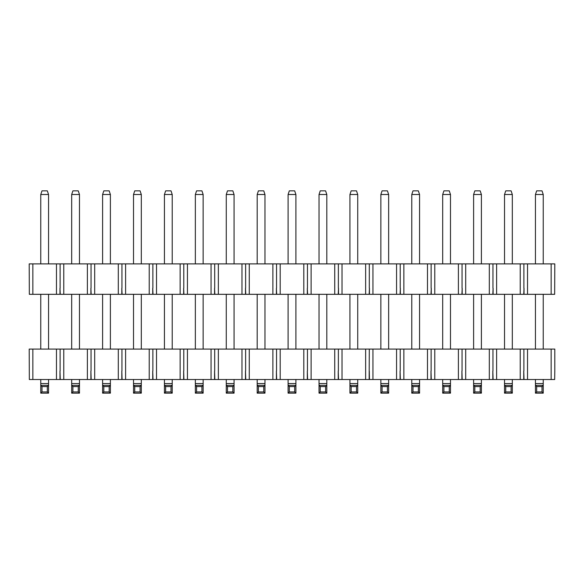<?xml version="1.0" encoding="UTF-8"?>
<svg xmlns="http://www.w3.org/2000/svg" width="584" height="584" viewBox="0 0 584 584"><rect width="100%" height="100%" fill="white"/><g stroke="black" fill="none" stroke-linecap="round" stroke-linejoin="round"><path stroke-width="0.88" d="M551.15 294.314L554.661 294.314L554.8 263.88L551.15 263.88L551.15 294.314L524.023 294.314L524.023 288.226L523.746 294.314L493.1 294.314L493.1 288.226L492.83 294.314L462.185 294.314L462.185 288.226L461.907 294.314L431.269 294.314L431.269 288.226L430.992 294.314L400.347 294.314L400.347 288.226L400.076 294.314L369.431 294.314L369.431 288.226L369.154 294.314L338.516 294.314L338.516 288.226L338.238 294.314L334.727 294.314L334.727 263.88L338.377 263.88L338.377 288.226M342.027 294.314L342.027 263.88L551.15 263.88M342.027 263.88L338.377 263.88M32.85 294.314L32.85 263.88L29.2 263.88L29.339 294.314L59.977 294.314L59.977 288.226L60.254 294.314L90.9 294.314L90.9 288.226L91.17 294.314L121.815 294.314L121.815 288.226L122.093 294.314L152.731 294.314L152.731 288.226L153.008 294.314L183.653 294.314L183.653 288.226L183.923 294.314L214.569 294.314L214.569 288.226L214.846 294.314L245.484 294.314L245.484 288.226L245.762 294.314L276.4 294.314L276.4 288.226L276.677 294.314L307.323 294.314L307.323 288.226L307.6 294.314L311.111 294.314L311.111 263.88L334.727 263.88M311.111 263.88L32.85 263.88M365.642 349.086L29.2 349.086L29.339 379.52L59.977 379.52L59.977 371.001L60.254 379.52L90.9 379.52L90.9 371.001L91.17 379.52L121.815 379.52L121.815 371.001L122.093 379.52L152.731 379.52L152.731 371.001L153.008 379.52L183.653 379.52L183.653 371.001L183.923 379.52L214.569 379.52L214.569 371.001L214.846 379.52L245.484 379.52L245.484 371.001L245.762 379.52L276.4 379.52L276.4 371.001L276.677 379.52L307.323 379.52L307.323 371.001L307.6 379.52L338.238 379.52L338.238 371.001L338.516 379.52L365.642 379.52L365.642 349.086L369.292 349.086L369.154 379.52L365.642 379.52M369.292 371.001L369.431 379.52L400.076 379.52L400.076 371.001L400.347 379.52L430.992 379.52L430.992 371.001L431.269 379.52L461.907 379.52L461.907 371.001L462.185 379.52L492.83 379.52L492.83 371.001L493.1 379.52L523.746 379.52L523.746 371.001L524.023 379.52L554.661 379.52L554.8 371.001L554.8 349.086L369.292 349.086M32.85 349.086L32.85 379.52M311.111 294.314L334.727 294.314M523.885 349.086L523.885 371.001M527.534 379.52L527.534 349.086M527.534 263.88L527.534 294.314M523.885 263.88L523.885 288.226M551.15 379.52L551.15 349.086M496.619 379.52L496.619 349.086M520.227 379.52L520.227 349.086M520.227 263.88L520.227 294.314M496.619 263.88L496.619 294.314M465.696 379.52L465.696 349.086M489.312 379.52L489.312 349.086M489.312 263.88L489.312 294.314M465.696 263.88L465.696 294.314M434.781 379.52L434.781 349.086M458.396 379.52L458.396 349.086M458.396 263.88L458.396 294.314M434.781 263.88L434.781 294.314M403.865 379.52L403.865 349.086M427.481 379.52L427.481 349.086M427.481 263.88L427.481 294.314M403.865 263.88L403.865 294.314M372.942 379.52L372.942 349.086M396.558 379.52L396.558 349.086M396.558 263.88L396.558 294.314M372.942 263.88L372.942 294.314M342.027 349.086L342.027 379.52M365.642 263.88L365.642 294.314M311.111 349.086L311.111 379.52M334.727 349.086L334.727 379.52M280.196 349.086L280.196 379.52M303.804 349.086L303.804 379.52M303.804 294.314L303.804 263.88M280.196 294.314L280.196 263.88M249.273 349.086L249.273 379.52M272.889 349.086L272.889 379.52M272.889 294.314L272.889 263.88M249.273 294.314L249.273 263.88M218.358 349.086L218.358 379.52M241.973 349.086L241.973 379.52M241.973 294.314L241.973 263.88M218.358 294.314L218.358 263.88M187.442 349.086L187.442 379.52M211.058 349.086L211.058 379.52M211.058 294.314L211.058 263.88M187.442 294.314L187.442 263.88M156.519 349.086L156.519 379.52M180.135 349.086L180.135 379.52M180.135 294.314L180.135 263.88M156.519 294.314L156.519 263.88M125.604 349.086L125.604 379.52M149.219 349.086L149.219 379.52M149.219 294.314L149.219 263.88M125.604 294.314L125.604 263.88M94.688 349.086L94.688 379.52M118.304 349.086L118.304 379.52M118.304 294.314L118.304 263.88M94.688 294.314L94.688 263.88M63.773 349.086L63.773 379.52M87.381 349.086L87.381 379.52M87.381 294.314L87.381 263.88M63.773 294.314L63.773 263.88M56.465 349.086L56.465 379.52M56.465 294.314L56.465 263.88M492.962 349.086L492.962 371.001M492.962 263.88L492.962 288.226M462.046 349.086L462.046 371.001M462.046 263.88L462.046 288.226M431.131 349.086L431.131 371.001M431.131 263.88L431.131 288.226M400.215 349.086L400.215 371.001M400.215 263.88L400.215 288.226M369.292 263.88L369.292 288.226M338.377 349.086L338.377 371.001M307.461 263.88L307.461 288.226M307.461 349.086L307.461 371.001M276.539 263.88L276.539 288.226M276.539 349.086L276.539 371.001M245.623 263.88L245.623 288.226M245.623 349.086L245.623 371.001M214.708 263.88L214.708 288.226M214.708 349.086L214.708 371.001M183.785 263.88L183.785 288.226M183.785 349.086L183.785 371.001M152.869 263.88L152.869 288.226M152.869 349.086L152.869 371.001M121.954 263.88L121.954 288.226M121.954 349.086L121.954 371.001M91.038 263.88L91.038 288.226M91.038 349.086L91.038 371.001M60.115 263.88L60.115 288.226M60.115 349.086L60.115 371.001M535.448 294.314L535.448 349.086M542.018 190.851L543.237 194.501L542.018 190.851L536.667 190.851L535.448 194.501L535.448 263.88M543.237 393.149L535.448 393.149L535.448 383.557L543.237 383.557L543.237 393.149L542.018 391.937L536.667 391.937L536.667 386.579L535.448 385.36L543.237 385.36L542.018 386.579L536.667 386.579M535.448 379.52L535.448 383.557M543.237 294.314L543.237 349.086M536.667 190.851L535.448 194.501L543.237 194.501L543.237 263.88M543.237 379.52L543.237 383.557M542.018 386.579L542.018 391.937M536.667 391.937L535.448 393.149M504.525 294.314L504.525 349.086M511.102 190.851L512.321 194.501L511.102 190.851L505.744 190.851L504.525 194.501L504.525 263.88M512.321 393.149L504.525 393.149L504.525 383.557L512.321 383.557L512.321 393.149L511.102 391.937L505.744 391.937L505.744 386.579L504.525 385.36L512.321 385.36L511.102 386.579L505.744 386.579M504.525 379.52L504.525 383.557M512.321 294.314L512.321 349.086M505.744 190.851L504.525 194.501L512.321 194.501L512.321 263.88M512.321 379.52L512.321 383.557M511.102 386.579L511.102 391.937M505.744 391.937L504.525 393.149M473.609 294.314L473.609 349.086M480.187 190.851L481.399 194.501L480.187 190.851L474.829 190.851L473.609 194.501L473.609 263.88M481.399 393.149L473.609 393.149L473.609 383.557L481.399 383.557L481.399 393.149L480.187 391.937L474.829 391.937L474.829 386.579L473.609 385.36L481.399 385.36L480.187 386.579L474.829 386.579M473.609 379.52L473.609 383.557M481.399 294.314L481.399 349.086M474.829 190.851L473.609 194.501L481.399 194.501L481.399 263.88M481.399 379.52L481.399 383.557M480.187 386.579L480.187 391.937M474.829 391.937L473.609 393.149M442.694 294.314L442.694 349.086M449.264 190.851L450.483 194.501L449.264 190.851L443.913 190.851L442.694 194.501L442.694 263.88M450.483 393.149L442.694 393.149L442.694 383.557L450.483 383.557L450.483 393.149L449.264 391.937L443.913 391.937L443.913 386.579L442.694 385.36L450.483 385.36L449.264 386.579L443.913 386.579M442.694 379.52L442.694 383.557M450.483 294.314L450.483 349.086M443.913 190.851L442.694 194.501L450.483 194.501L450.483 263.88M450.483 379.52L450.483 383.557M449.264 386.579L449.264 391.937M443.913 391.937L442.694 393.149M411.778 294.314L411.778 349.086M418.348 190.851L419.567 194.501L418.348 190.851L412.99 190.851L411.778 194.501L411.778 263.88M419.567 393.149L411.778 393.149L411.778 383.557L419.567 383.557L419.567 393.149L418.348 391.937L412.99 391.937L412.99 386.579L411.778 385.36L419.567 385.36L418.348 386.579L412.99 386.579M411.778 379.52L411.778 383.557M419.567 294.314L419.567 349.086M412.99 190.851L411.778 194.501L419.567 194.501L419.567 263.88M419.567 379.52L419.567 383.557M418.348 386.579L418.348 391.937M412.99 391.937L411.778 393.149M380.856 294.314L380.856 349.086M380.863 194.501L380.856 263.88M388.645 393.149L380.856 393.149L380.856 383.557L388.645 383.557L388.645 393.149L387.433 391.937L382.075 391.937L382.075 386.579L380.856 385.36L388.645 385.36L387.433 386.579L382.075 386.579M380.856 379.52L380.856 383.557M387.433 190.851L382.075 190.851L380.856 194.501L388.645 194.501L387.433 190.851L388.645 194.501L388.645 263.88M388.645 294.314L388.645 349.086M388.645 379.52L388.645 383.557M387.433 386.579L387.433 391.937M382.075 391.937L380.856 393.149M382.075 190.851L380.856 194.501M349.94 294.314L349.94 349.086M356.51 190.851L357.729 194.501L356.51 190.851L351.159 190.851L349.94 194.501L349.94 263.88M349.94 393.149L349.94 383.557L357.729 383.557L357.729 393.149L356.51 391.937L351.159 391.937L349.94 393.149L357.729 393.149M349.94 379.52L349.94 383.557M357.729 294.314L357.729 349.086M351.159 190.851L349.94 194.501L357.729 194.501L357.729 263.88M357.729 379.52L357.729 383.557M357.729 385.36L349.94 385.36L351.159 386.579L356.51 386.579L357.729 385.36M351.159 391.937L351.159 386.579M356.51 386.579L356.51 391.937M319.025 294.314L319.025 349.086M325.595 190.851L326.814 194.501L325.595 190.851L320.236 190.851L319.025 194.501L319.025 263.88M319.025 393.149L319.025 383.557L326.814 383.557L326.814 393.149L325.595 391.937L320.236 391.937L319.025 393.149L326.814 393.149M319.025 379.52L319.025 383.557M326.814 294.314L326.814 349.086M320.236 190.851L319.025 194.501L326.814 194.501L326.814 263.88M326.814 379.52L326.814 383.557M326.814 385.36L319.025 385.36L320.236 386.579L325.595 386.579L326.814 385.36M320.236 391.937L320.236 386.579M325.595 386.579L325.595 391.937M288.102 294.314L288.102 349.086M294.679 190.851L295.898 194.501L294.679 190.851L289.321 190.851L288.102 194.501L288.102 263.88M288.102 393.149L288.102 383.557L295.898 383.557L295.898 393.149L294.679 391.937L289.321 391.937L288.102 393.149L295.898 393.149M288.102 379.52L288.102 383.557M295.898 294.314L295.898 349.086M289.321 190.851L288.102 194.501L295.898 194.501L295.898 263.88M295.898 379.52L295.898 383.557M295.898 385.36L288.102 385.36L289.321 386.579L294.679 386.579L295.898 385.36M289.321 391.937L289.321 386.579M294.679 386.579L294.679 391.937M257.186 294.314L257.186 349.086M263.764 190.851L264.975 194.501L263.764 190.851L258.405 190.851L257.186 194.501L257.186 263.88M257.186 393.149L257.186 383.557L264.975 383.557L264.975 393.149L263.764 391.937L258.405 391.937L257.186 393.149L264.975 393.149M257.186 379.52L257.186 383.557M264.975 294.314L264.975 349.086M258.405 190.851L257.186 194.501L264.975 194.501L264.975 263.88M264.975 379.52L264.975 383.557M264.975 385.36L257.186 385.36L258.405 386.579L263.764 386.579L264.975 385.36M258.405 391.937L258.405 386.579M263.764 386.579L263.764 391.937M226.271 294.314L226.271 349.086M232.841 190.851L234.06 194.501L232.841 190.851L227.49 190.851L226.271 194.501L226.271 263.88M226.271 393.149L226.271 383.557L234.06 383.557L234.06 393.149L232.841 391.937L227.49 391.937L226.271 393.149L234.06 393.149M226.271 379.52L226.271 383.557M234.06 294.314L234.06 349.086M227.49 190.851L226.271 194.501L234.06 194.501L234.06 263.88M234.06 379.52L234.06 383.557M234.06 385.36L226.271 385.36L227.49 386.579L232.841 386.579L234.06 385.36M227.49 391.937L227.49 386.579M232.841 386.579L232.841 391.937M195.355 294.314L195.355 349.086M201.925 190.851L203.144 194.501L201.925 190.851L196.567 190.851L195.355 194.501L195.355 263.88M195.355 393.149L195.355 383.557L203.144 383.557L203.144 393.149L201.925 391.937L196.567 391.937L195.355 393.149L203.144 393.149M195.355 379.52L195.355 383.557M203.144 263.88L203.137 194.501M203.144 294.314L203.144 349.086M203.144 379.52L203.144 383.557M203.144 194.501L195.355 194.501L196.567 190.851M203.144 385.36L195.355 385.36L196.567 386.579L201.925 386.579L203.144 385.36M196.567 391.937L196.567 386.579M201.925 386.579L201.925 391.937M164.433 294.314L164.433 349.086M171.01 190.851L172.222 194.501L171.01 190.851L165.652 190.851L164.433 194.501L164.433 263.88M164.433 393.149L164.433 383.557L172.222 383.557L172.222 393.149L171.01 391.937L165.652 391.937L164.433 393.149L172.222 393.149M164.433 379.52L164.433 383.557M172.222 294.314L172.222 349.086M165.652 190.851L164.433 194.501L172.222 194.501L172.222 263.88M172.222 379.52L172.222 383.557M172.222 385.36L164.433 385.36L165.652 386.579L171.01 386.579L172.222 385.36M165.652 391.937L165.652 386.579M171.01 386.579L171.01 391.937M133.517 294.314L133.517 349.086M140.087 190.851L141.306 194.501L140.087 190.851L134.736 190.851L133.517 194.501L133.517 263.88M133.517 393.149L133.517 383.557L141.306 383.557L141.306 393.149L140.087 391.937L134.736 391.937L133.517 393.149L141.306 393.149M133.517 379.52L133.517 383.557M141.306 294.314L141.306 349.086M134.736 190.851L133.517 194.501L141.306 194.501L141.306 263.88M141.306 379.52L141.306 383.557M141.306 385.36L133.517 385.36L134.736 386.579L140.087 386.579L141.306 385.36M134.736 391.937L134.736 386.579M140.087 386.579L140.087 391.937M102.602 294.314L102.602 349.086M109.172 190.851L110.391 194.501L109.172 190.851L103.813 190.851L102.602 194.501L102.602 263.88M102.602 393.149L102.602 383.557L110.391 383.557L110.391 393.149L109.172 391.937L103.813 391.937L102.602 393.149L110.391 393.149M102.602 379.52L102.602 383.557M110.391 294.314L110.391 349.086M103.813 190.851L102.602 194.501L110.391 194.501L110.391 263.88M110.391 379.52L110.391 383.557M110.391 385.36L102.602 385.36L103.813 386.579L109.172 386.579L110.391 385.36M103.813 391.937L103.813 386.579M109.172 386.579L109.172 391.937M71.679 294.314L71.679 349.086M78.256 190.851L79.475 194.501L78.256 190.851L72.898 190.851L71.679 194.501L71.679 263.88M71.679 393.149L71.679 383.557L79.475 383.557L79.475 393.149L78.256 391.937L72.898 391.937L71.679 393.149L79.475 393.149M71.679 379.52L71.679 383.557M79.475 294.314L79.475 349.086M72.898 190.851L71.679 194.501L79.475 194.501L79.475 263.88M79.475 379.52L79.475 383.557M79.475 385.36L71.679 385.36L72.898 386.579L78.256 386.579L79.475 385.36M72.898 391.937L72.898 386.579M78.256 386.579L78.256 391.937M40.763 294.314L40.763 349.086M47.333 190.851L48.552 194.501L47.333 190.851L41.982 190.851L40.763 194.501L40.763 263.88M40.763 393.149L40.763 383.557L48.552 383.557L48.552 393.149L47.333 391.937L41.982 391.937L40.763 393.149L48.552 393.149M40.763 379.52L40.763 383.557M48.552 294.314L48.552 349.086M41.982 190.851L40.763 194.501L48.552 194.501L48.552 263.88M48.552 379.52L48.552 383.557M48.552 385.36L40.763 385.36L41.982 386.579L47.333 386.579L48.552 385.36M41.982 391.937L41.982 386.579M47.333 386.579L47.333 391.937"/></g></svg>
